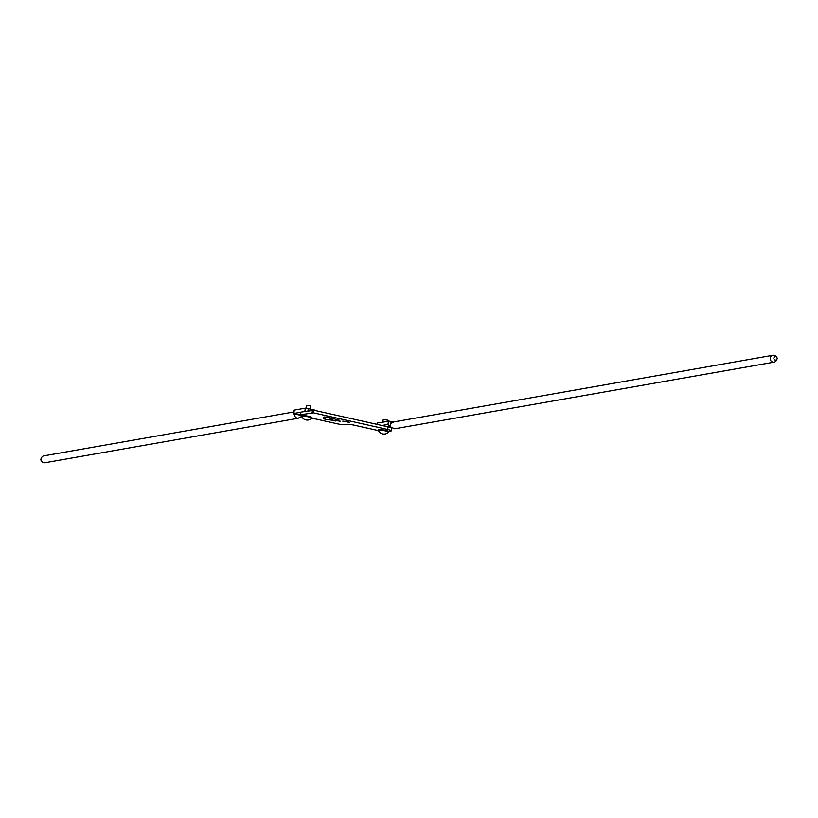 <?xml version="1.0" encoding="UTF-8"?>
<svg xmlns="http://www.w3.org/2000/svg" width="818" height="818" viewBox="0 0 818 818"><rect width="100%" height="100%" fill="white"/><g stroke="black" fill="none" stroke-linecap="round" stroke-linejoin="round"><path stroke-width="1.23" d="M388.08 426.853L314.02 410.247L300.901 412.119L300.431 414.736L313.55 412.855L387.609 429.46A5.818 0.736 -169.9 0 1 391.331 430.83L391.802 428.223A5.818 0.736 -169.9 0 0 388.08 426.853L387.609 429.46M300.901 412.119A5.818 0.736 -169.9 0 0 300.543 412.303L293.631 413.509L300.073 414.961M326.617 417.037L329.93 417.701M300.431 414.736A5.818 0.736 -169.9 0 0 300.073 414.91A5.818 0.736 -169.9 0 0 301.637 415.718A5.235 0.665 10.1 0 1 308.601 416.311A5.235 0.665 10.1 0 1 311.955 417.548L311.852 418.121A5.235 0.665 10.1 0 1 311.822 418.172A6.309 6.309 0 0 1 301.545 416.342A5.235 0.665 10.1 0 1 301.535 416.28A5.235 0.665 10.1 0 1 308.498 416.883A5.235 0.665 10.1 0 1 311.852 418.121L337.609 423.867A5.818 0.736 -169.9 0 0 344.981 424.716L346.985 424.368A5.818 0.736 -169.9 0 1 354.358 425.217L378.397 430.605M391.331 430.83A5.818 0.736 -169.9 0 1 390.973 431.014L388.632 431.434M339.47 420.268L330.799 417.998M339.45 420.391A6.861 0.869 -169.9 0 0 339.265 420.544A6.861 0.869 -169.9 0 0 340.237 421.188L325.278 419.348A23.16 2.945 -169.9 0 1 323.233 417.681A23.16 2.945 -169.9 0 1 324.674 416.955L330.728 418.407M347.19 421.536L342.711 421.158L349.347 422.333L347.19 421.536M386.505 430.595L380.718 429.562M309.787 416.607L303.989 415.575M335.973 419.327L335.666 421.025M300.472 415.278L293.948 413.816L294.981 416.536L296.781 418.274L298.069 418.295L301.597 416.454M315.451 410.564L314.051 410.258M293.948 413.816L294.153 410.115L305.39 408.141L314.143 409.787M294.756 415.544L294.981 416.536A3.487 3.272 -100 0 1 294.511 414.685M298.069 418.295L45.123 462.722A3.487 3.272 -100 0 1 42.291 461.792L41.401 460.892A1.748 1.636 -100 0 1 41.033 458.837L41.575 457.681A3.487 3.272 -100 0 1 43.916 455.851L293.826 411.955M306.065 408.141L306.556 405.329L309.501 405.585L310.912 406.106L310.411 408.949M42.291 461.792A3.487 3.272 -100 0 1 41.575 457.681M376.924 424.348L377.292 422.978L389.286 421.178A2.331 0.695 -133.5 0 0 391.566 422.783A3.487 3.272 80 0 0 390.973 427.139L387.926 424.481L388.274 422.477A5.818 5.45 -100 0 1 389.286 421.178L392.977 422.006M393.581 422.139L391.566 422.783M381.934 425.472L387.926 424.481M388.54 421.004L388.274 422.477M777.1 358.724A1.748 1.636 80 0 0 774.973 356.699A1.748 1.636 80 0 0 774.973 360.002A1.748 1.636 80 0 0 777.1 358.724M383.386 419.44L387.497 420.166M378.611 429.971A5.235 0.665 10.1 0 1 378.356 429.706A5.235 0.665 10.1 0 1 378.683 429.542A5.235 0.665 10.1 0 1 384.491 430.125A5.235 0.665 10.1 0 1 388.673 431.536L388.57 432.108A5.235 0.665 10.1 0 1 388.54 432.16A5.235 0.665 10.1 0 1 388.243 432.272M390.973 427.139L394.695 428.785L774.084 362.149A3.487 3.272 80 0 0 776.425 360.319L776.967 359.163M776.599 357.108L775.709 356.208A3.487 3.272 80 0 0 770.259 357.998A3.487 3.272 80 0 0 774.084 362.149M388.54 432.16A6.309 6.309 0 0 1 378.264 430.329A5.235 0.665 10.1 0 1 378.264 430.268A5.235 0.665 10.1 0 1 378.581 430.104A5.235 0.665 10.1 0 1 384.388 430.697A5.235 0.665 10.1 0 1 388.57 432.108M312.537 410.074L312.077 412.691M314.02 410.247L313.55 412.855M325.707 416.945L325.278 419.348M331.709 418.724L331.413 420.401M332.292 418.816L332.026 420.288M333.028 418.908L332.762 420.37M339.347 420.708L339.214 421.434M308.345 408.489L307.916 410.881M305.39 408.141L304.807 411.434M377.292 422.978L377.047 424.378M300.073 414.91L300.543 412.303M301.637 415.708L301.535 416.28M393.131 422.037L772.877 355.278M383.284 419.327L382.804 422.016M387.64 420.104L387.435 421.198M378.356 429.706L378.264 430.268"/></g></svg>
